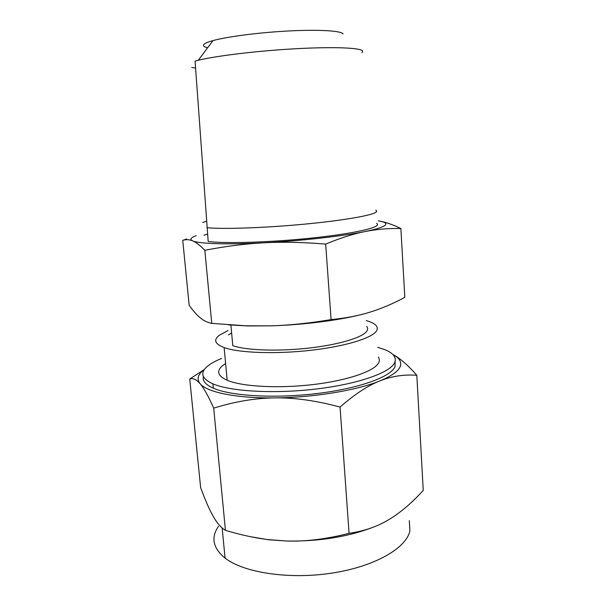 <?xml version="1.0" encoding="UTF-8"?>
<svg xmlns="http://www.w3.org/2000/svg" width="606" height="606" viewBox="0 0 606 606"><rect width="100%" height="100%" fill="white"/><g stroke="black" fill="none" stroke-linecap="round" stroke-linejoin="round"><path stroke-width="0.91" d="M379.47 221.084C385.628 222.129 392.756 224.606 400.869 228.515C388.431 228.25 376.409 229.28 364.812 231.606C353.306 233.863 340.261 238.029 325.672 244.104C303.098 242.218 282.51 241.779 263.905 242.786C300.735 240.9 342.382 236.211 364.812 231.606C376.235 229.265 383.037 227.144 385.204 225.235C387.151 223.356 384.871 221.917 378.356 220.902M196.215 235.689C190.898 237.62 189.625 239.309 192.405 240.756L192.716 240.893C198.897 243.786 226.833 244.763 263.905 242.786C245.286 243.756 225.591 246.256 204.828 250.293C200.109 245.4 196.071 242.264 192.716 240.893L192.39 240.756C189.117 239.453 185.898 239.317 182.747 240.347L186.671 238.991M376.576 223.319C377.743 224.015 377.788 224.811 376.72 225.705C372.311 229.576 342.428 235.196 303.409 238.885C264.428 242.589 224.076 243.567 208.191 241.491L195.071 61.092L198.291 60.259C215.668 55.987 254.914 51.146 291.834 48.957C328.793 46.753 356.889 47.518 361.706 50.321C362.911 50.995 362.979 51.752 361.903 52.586M203.927 235.264L207.494 234.098M182.747 240.347L189.163 305.25C193.019 310.719 196.692 314.893 200.169 317.771C203.616 320.665 207.479 322.528 211.759 323.362L204.828 250.293M211.759 323.362L245.847 325.793L270.844 325.846C289.145 325.324 309.234 323.248 331.096 319.612L325.672 244.104M331.096 319.612C345.768 318.158 358.729 315.673 369.986 312.158C381.303 308.666 392.915 303.735 404.823 297.364L400.869 228.515M375.705 210.184C376.924 210.774 376.985 211.464 375.887 212.251C371.433 215.6 341.443 220.751 302.311 224.364C263.209 227.985 222.773 229.288 206.896 227.697M202.715 222.432L206.388 221.372M359.85 314.931C337.004 320.597 302.038 324.945 270.844 325.846L247.43 325.937L228.545 324.861M191.829 67.478L195.564 68.023M207.653 47.73L206.934 47.556C200.73 45.844 202.745 43.518 212.994 40.587C227.114 36.708 257.724 32.686 286.532 31.08C315.362 29.474 337.837 30.489 342.284 33.216L343.125 33.951M228.432 334.921L231.628 332.876M366.622 326.354C367.865 327.801 367.963 329.353 366.925 331.012C363.032 337.398 339.042 344.738 308.325 348.139C277.646 351.563 245.794 350.336 232.795 345.662L230.909 325.028M366.244 320.604L368.448 321.286C375.909 323.816 378.644 326.967 376.644 330.74C372.607 337.959 345.594 346.397 310.469 350.336C275.382 354.305 238.878 352.904 224.129 347.564C214.804 344.003 213.236 339.875 219.433 335.171L228.03 330.573M225.606 363.464L222.311 365.873C216.213 371.228 217.834 376.023 227.167 380.257C241.923 386.62 278.245 388.696 313.082 384.568C347.958 380.462 374.728 371.054 378.667 362.752C379.667 360.744 379.545 358.843 378.311 357.055M221.614 358.426C215.577 360.888 210.911 363.471 207.6 366.168C199.73 372.698 201.495 378.591 212.911 383.848C230.568 391.521 274.76 394.052 316.961 388.916C359.214 383.825 390.802 372.326 394.771 362.433C396.695 357.366 393.302 353.078 384.59 349.571L377.69 347.283M340.064 407.058C316.234 400.642 294.546 397.589 275.01 397.884C313.567 397.574 356.881 390.37 379.773 380.939C368.009 385.522 354.775 394.226 340.064 407.058L349.064 533.333C364.062 531.136 377.22 526.622 388.544 519.789C399.362 513.396 410.368 504.222 421.549 492.277L423.253 490.451L416.814 375.273C404.02 374.303 391.673 376.19 379.773 380.939C391.438 376.152 398.248 371.364 400.202 366.577C401.892 361.979 399.445 357.964 392.877 354.525C399.649 357.941 407.626 364.865 416.814 375.273M395.12 361.479L395.029 366.675C391.067 376.735 359.525 388.385 317.309 393.506C275.147 398.672 230.984 396.029 213.327 388.196C205.608 384.757 202.29 380.879 203.374 376.568M373.061 527.258C347.821 536.908 319.142 541.499 287.017 541.029C305.947 541.62 326.634 539.052 349.064 533.333M218.508 526.334C210.729 537.492 212.918 548.089 225.068 558.118C243.695 572.7 289.16 579.737 332.05 573.087C374.993 566.519 406.505 548.013 409.898 530.78L409.3 520.622M203.305 370.289C198.73 374.053 197.177 377.773 198.654 381.439L200.086 383.681C206.782 392.188 236.196 398.4 275.01 397.884C255.505 398.081 235.067 401.505 213.698 408.141L225.44 530.333C240.537 534.863 254.641 537.939 267.746 539.56L287.017 541.029L268.564 539.757L250.073 536.621M213.698 408.141C208.259 395.96 203.722 387.81 200.086 383.681L198.253 381.735C195.261 378.977 192.428 378.076 189.754 379.03L204.237 369.546M189.754 379.03L200.631 487.588C205.108 499.874 209.267 509.411 213.107 516.191C216.903 522.986 221.008 527.705 225.44 530.333M247.43 325.937L245.847 325.793M212.994 40.587L198.291 60.259M224.129 347.564L227.167 380.257M213.327 388.196L212.911 383.848M225.068 558.118L222.152 527.977M198.654 381.439L198.253 381.735M268.564 539.757L267.746 539.56"/></g></svg>
